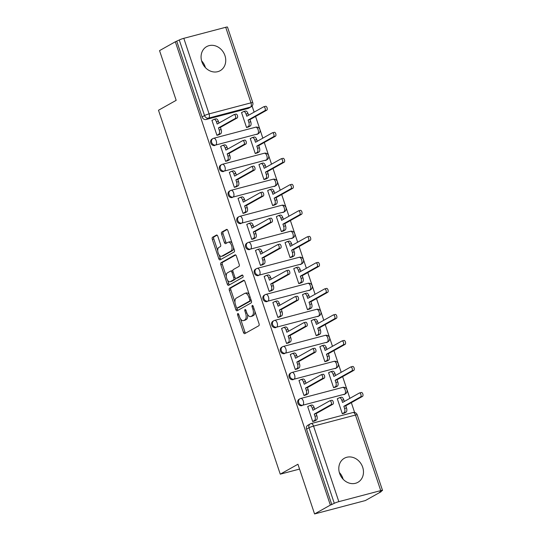 <?xml version="1.0" encoding="UTF-8"?>
<svg xmlns="http://www.w3.org/2000/svg" width="541" height="541" viewBox="0 0 541 541"><rect width="100%" height="100%" fill="white"/><g stroke="black" fill="none" stroke-linecap="round" stroke-linejoin="round"><path stroke-width="0.81" d="M237.797 313.564A1.217 0.609 -104.8 0 0 237.634 315.018L243.457 332.411A1.738 0.872 -104.8 0 0 244.681 333.655A1.738 0.872 -104.8 0 0 244.782 333.614L258.794 325.756A1.738 0.872 -104.8 0 0 259.024 323.68L253.202 306.287A1.217 0.609 -104.8 0 0 252.349 305.415A1.217 0.609 -104.8 0 0 252.275 305.442A1.217 0.609 -104.8 0 0 252.113 306.896L252.87 309.148A5.559 2.786 -104.8 0 1 252.126 315.782L250.963 316.438A5.559 2.786 -104.8 0 1 250.625 316.573A5.559 2.786 -104.8 0 1 246.716 312.597L245.966 310.345A1.217 0.609 -104.8 0 0 245.107 309.479A1.217 0.609 -104.8 0 0 245.039 309.506A1.217 0.609 -104.8 0 0 244.877 310.96L245.628 313.205A5.559 2.786 -104.8 0 1 244.89 319.846L243.72 320.502A5.559 2.786 -104.8 0 1 243.389 320.637A5.559 2.786 -104.8 0 1 239.48 316.661L238.73 314.409A1.217 0.609 -104.8 0 0 237.871 313.537A1.217 0.609 -104.8 0 0 237.797 313.564M201.861 61.708A13.802 11.841 60.7 0 0 220.167 70.695A13.802 11.841 60.7 0 0 224.955 55.615A13.802 11.841 60.7 0 0 206.655 46.621A13.802 11.841 60.7 0 0 201.861 61.708M201.597 60.835A13.802 11.841 -119.3 0 1 205.134 66.732A13.802 11.841 -119.3 0 1 205.397 67.605M339.586 473.328A13.802 11.841 60.7 0 0 357.892 482.322A13.802 11.841 60.7 0 0 362.686 467.235A13.802 11.841 60.7 0 0 344.38 458.241A13.802 11.841 60.7 0 0 339.586 473.328M339.322 472.455A13.802 11.841 -119.3 0 1 342.859 478.359A13.802 11.841 -119.3 0 1 343.122 479.231M256.765 134.459A3.537 3.036 60.7 0 0 257.381 134.209L258.253 133.722A3.537 3.036 -119.3 0 1 257.638 133.972L215.744 145.022A3.537 3.036 -119.3 0 1 211.802 142.824A3.537 3.036 -119.3 0 1 212.89 138.597A3.537 3.036 -119.3 0 1 213.506 138.347A3.537 1.772 75.2 0 1 213.722 138.259A3.537 1.772 75.2 0 1 216.211 140.795A3.537 1.772 75.2 0 1 215.744 145.022L257.638 133.972A3.537 1.772 -104.8 0 0 258.111 129.745A3.537 1.772 75.2 0 0 255.623 127.209A3.537 1.772 75.2 0 0 255.406 127.297M265.469 160.474A3.537 3.036 60.7 0 0 266.091 160.231L266.956 159.737A3.537 3.036 -119.3 0 1 266.341 159.987L224.447 171.037A3.537 3.036 -119.3 0 1 220.512 168.839A3.537 3.036 -119.3 0 1 221.6 164.613A3.537 3.036 -119.3 0 1 222.216 164.363A3.537 1.772 75.2 0 1 222.425 164.281A3.537 1.772 75.2 0 1 224.914 166.811A3.537 1.772 75.2 0 1 224.447 171.037L266.341 159.987A3.537 1.772 -104.8 0 0 266.814 155.761A3.537 1.772 75.2 0 0 264.326 153.231A3.537 1.772 75.2 0 0 264.109 153.319M274.179 186.496A3.537 3.036 60.7 0 0 274.794 186.246L275.667 185.759A3.537 3.036 -119.3 0 1 275.051 186.009L233.151 197.052A3.537 3.036 -119.3 0 1 229.215 194.861A3.537 3.036 -119.3 0 1 230.304 190.635A3.537 3.036 -119.3 0 1 230.919 190.385A3.537 1.772 75.2 0 1 231.135 190.297A3.537 1.772 75.2 0 1 233.624 192.833A3.537 1.772 75.2 0 1 233.151 197.052L275.051 186.009A3.537 1.772 -104.8 0 0 275.518 181.783A3.537 1.772 75.2 0 0 273.029 179.247A3.537 1.772 75.2 0 0 272.82 179.335M282.882 212.512A3.537 3.036 60.7 0 0 283.498 212.268L284.37 211.774A3.537 3.036 -119.3 0 1 283.755 212.025L241.861 223.075A3.537 3.036 -119.3 0 1 237.918 220.877A3.537 3.036 -119.3 0 1 239.007 216.65A3.537 3.036 -119.3 0 1 239.622 216.4A3.537 1.772 75.2 0 1 239.839 216.312A3.537 1.772 75.2 0 1 242.327 218.848A3.537 1.772 75.2 0 1 241.861 223.075L283.755 212.025A3.537 1.772 -104.8 0 0 284.228 207.798A3.537 1.772 75.2 0 0 281.739 205.269A3.537 1.772 75.2 0 0 281.523 205.35M291.585 238.534A3.537 3.036 60.7 0 0 292.208 238.283L293.073 237.797A3.537 3.036 -119.3 0 1 292.458 238.04L250.564 249.09A3.537 3.036 -119.3 0 1 246.628 246.899A3.537 3.036 -119.3 0 1 247.717 242.672A3.537 3.036 -119.3 0 1 248.333 242.422A3.537 1.772 75.2 0 1 248.542 242.334A3.537 1.772 75.2 0 1 251.031 244.863A3.537 1.772 75.2 0 1 250.564 249.09L292.458 238.04A3.537 1.772 -104.8 0 0 292.931 233.82A3.537 1.772 75.2 0 0 290.443 231.284A3.537 1.772 75.2 0 0 290.226 231.372M300.296 264.549A3.537 3.036 60.7 0 0 300.911 264.299L301.783 263.812A3.537 3.036 -119.3 0 1 301.168 264.062L259.267 275.112A3.537 3.036 -119.3 0 1 255.332 272.914A3.537 3.036 -119.3 0 1 256.42 268.688A3.537 3.036 -119.3 0 1 257.036 268.437A3.537 1.772 75.2 0 1 257.252 268.35A3.537 1.772 75.2 0 1 259.741 270.885A3.537 1.772 75.2 0 1 259.267 275.112L301.168 264.062A3.537 1.772 -104.8 0 0 301.635 259.836A3.537 1.772 75.2 0 0 299.146 257.306A3.537 1.772 75.2 0 0 298.936 257.388M308.999 290.571A3.537 3.036 60.7 0 0 309.614 290.321L310.487 289.834A3.537 3.036 -119.3 0 1 309.871 290.077L267.978 301.127A3.537 3.036 -119.3 0 1 264.035 298.93A3.537 3.036 -119.3 0 1 265.124 294.703A3.537 3.036 -119.3 0 1 265.739 294.46A3.537 1.772 75.2 0 1 265.956 294.372A3.537 1.772 75.2 0 1 268.444 296.901A3.537 1.772 75.2 0 1 267.978 301.127L309.871 290.077A3.537 1.772 -104.8 0 0 310.345 285.851A3.537 1.772 75.2 0 0 307.856 283.322A3.537 1.772 75.2 0 0 307.64 283.41M317.702 316.586A3.537 3.036 60.7 0 0 318.324 316.336L319.19 315.849A3.537 3.036 -119.3 0 1 318.575 316.1L276.681 327.149A3.537 3.036 -119.3 0 1 272.745 324.952A3.537 3.036 -119.3 0 1 273.834 320.725A3.537 3.036 -119.3 0 1 274.449 320.475A3.537 1.772 75.2 0 1 274.659 320.387A3.537 1.772 75.2 0 1 277.148 322.923A3.537 1.772 75.2 0 1 276.681 327.149L318.575 316.1A3.537 1.772 -104.8 0 0 319.048 311.873A3.537 1.772 75.2 0 0 316.559 309.337A3.537 1.772 75.2 0 0 316.343 309.425M326.412 342.609A3.537 3.036 60.7 0 0 327.028 342.358L327.9 341.865A3.537 3.036 -119.3 0 1 327.285 342.115L285.384 353.165A3.537 3.036 -119.3 0 1 281.448 350.967A3.537 3.036 -119.3 0 1 282.537 346.74A3.537 3.036 -119.3 0 1 283.153 346.497A3.537 1.772 75.2 0 1 283.369 346.409A3.537 1.772 75.2 0 1 285.858 348.938A3.537 1.772 75.2 0 1 285.384 353.165L327.285 342.115A3.537 1.772 -104.8 0 0 327.751 337.888A3.537 1.772 75.2 0 0 325.263 335.359A3.537 1.772 75.2 0 0 325.053 335.447M335.116 368.624A3.537 3.036 60.7 0 0 335.731 368.374L336.603 367.887A3.537 3.036 -119.3 0 1 335.988 368.137L294.094 379.18A3.537 3.036 -119.3 0 1 290.152 376.989A3.537 3.036 -119.3 0 1 291.241 372.763A3.537 3.036 -119.3 0 1 291.856 372.512A3.537 1.772 75.2 0 1 292.072 372.424A3.537 1.772 75.2 0 1 294.561 374.96A3.537 1.772 75.2 0 1 294.094 379.18L335.988 368.137A3.537 1.772 -104.8 0 0 336.461 363.91A3.537 1.772 75.2 0 0 333.973 361.374A3.537 1.772 75.2 0 0 333.756 361.462M343.819 394.639A3.537 3.036 60.7 0 0 344.441 394.396L345.307 393.902A3.537 3.036 -119.3 0 1 344.691 394.152L302.798 405.202A3.537 3.036 -119.3 0 1 298.862 403.004A3.537 3.036 -119.3 0 1 299.951 398.778A3.537 3.036 -119.3 0 1 300.566 398.528A3.537 1.772 75.2 0 1 300.776 398.447A3.537 1.772 75.2 0 1 303.264 400.976A3.537 1.772 75.2 0 1 302.798 405.202L344.691 394.152A3.537 1.772 -104.8 0 0 345.165 389.926A3.537 1.772 75.2 0 0 342.676 387.397A3.537 1.772 75.2 0 0 342.46 387.484M217.807 236.268A1.738 0.872 -104.8 0 0 216.583 235.024A1.738 0.872 -104.8 0 0 216.474 235.065L212.545 237.269A1.738 0.872 -104.8 0 0 212.315 239.345L218.78 258.659A1.738 0.872 -104.8 0 0 220.004 259.903A1.738 0.872 -104.8 0 0 220.106 259.863L234.118 252.005A1.738 0.872 -104.8 0 0 234.348 249.928L227.883 230.608A1.738 0.872 -104.8 0 0 226.659 229.37A1.738 0.872 -104.8 0 0 226.557 229.411L221.81 232.075A1.738 0.872 -104.8 0 0 221.58 234.145L224.346 242.415A1.738 0.872 -104.8 0 0 225.563 243.66A1.738 0.872 -104.8 0 0 225.671 243.612L228.025 242.294A4.646 2.333 -104.8 0 1 228.309 242.179A4.646 2.333 -104.8 0 1 231.663 245.79A4.646 2.333 -104.8 0 1 230.953 251.051L221.736 256.224A4.646 2.333 -104.8 0 1 221.452 256.339A4.646 2.333 -104.8 0 1 218.097 252.728A4.646 2.333 -104.8 0 1 218.801 247.467L220.343 246.608A1.738 0.872 -104.8 0 0 220.572 244.532L217.807 236.268M338.835 501.656L380.736 490.606A3.537 0.392 161.5 0 1 382.507 490.376A3.537 0.392 161.5 0 1 382.108 490.721L379.654 492.094L381.135 491.708L365.351 500.56L314.571 513.95L297.942 464.246L280.258 474.166L158.493 110.249L176.177 100.328L159.548 50.624L175.325 41.772L330.355 505.098L334.291 503.326L309.012 427.775A3.537 3.036 -119.3 0 1 310.243 423.907A3.537 3.036 -119.3 0 1 310.859 423.657A3.537 1.772 -104.8 0 1 311.068 423.569A3.537 3.537 0 0 0 310.243 423.907L307.782 425.287A3.537 3.036 -119.3 0 0 306.551 429.155L309.012 427.775A3.537 0.392 161.5 0 1 313.557 426.105L338.835 501.656A3.537 0.392 161.5 0 0 334.291 503.326M314.571 513.95L330.355 505.098M229.58 288.184A1.738 0.872 -104.8 0 0 229.35 290.26L235.815 309.574A1.738 0.872 -104.8 0 0 237.039 310.818A1.738 0.872 -104.8 0 0 237.141 310.777L251.152 302.913A1.738 0.872 -104.8 0 0 251.382 300.843L244.917 281.523A1.738 0.872 -104.8 0 0 243.7 280.279A1.738 0.872 -104.8 0 0 243.592 280.326L229.58 288.184L231.061 287.792A1.738 0.872 -104.8 0 0 230.831 289.868L234.983 302.277M227.301 284.12L220.836 264.799A1.738 0.872 -104.8 0 1 221.066 262.723L235.071 254.865A1.738 0.872 -104.8 0 1 235.179 254.825A1.738 0.872 -104.8 0 1 236.403 256.069L239.169 264.333A1.738 0.872 -104.8 0 1 238.939 266.409L233.252 269.594A1.738 0.872 -104.8 0 0 233.022 271.67L234.862 277.154A1.738 0.872 -104.8 0 0 236.079 278.399A1.738 0.872 -104.8 0 0 236.187 278.351L242.097 275.038A1.217 0.609 -104.8 0 1 242.172 275.004A1.217 0.609 -104.8 0 1 243.051 275.951A1.217 0.609 -104.8 0 1 242.868 277.33L228.627 285.317A1.738 0.872 -104.8 0 1 228.518 285.364A1.738 0.872 -104.8 0 1 227.301 284.12L228.775 283.727L227.639 280.312M248.062 108.443L250.517 107.064A3.537 3.036 -119.3 0 0 251.132 106.814L248.677 108.193A3.537 3.036 -119.3 0 1 248.062 108.443L206.162 119.487L208.623 118.114A3.537 3.036 -119.3 0 1 204.545 115.558L179.267 40A3.537 0.392 -18.5 0 1 183.812 38.33L225.712 27.287A3.537 0.392 -18.5 0 1 227.477 27.05L252.762 102.601A3.537 0.392 -18.5 0 0 250.99 102.837L225.712 27.287M381.135 491.708L381.006 491.336M354.625 412.485L351.339 402.653M349.892 398.338L342.629 376.637M341.188 372.316L333.925 350.615M332.478 346.301L325.222 324.6M323.775 320.279L316.512 298.578M315.072 294.263L307.809 272.563M306.362 268.241L299.105 246.54M297.658 242.226L290.395 220.525M288.955 216.211L281.692 194.51M280.245 190.189L272.989 168.488M271.541 164.173L264.279 142.472M262.838 138.151L255.575 116.45M254.128 112.136L252.086 106.029M175.325 41.772L179.267 40M337.773 398.595L337.293 398.724L342.318 413.737L344.495 413.026M308.167 406.406L307.687 406.534L312.705 421.54L314.889 420.837M299.457 380.384L298.977 380.512L304.001 395.525L306.179 394.815M329.07 372.58L328.59 372.702L333.608 387.714L335.792 387.011M290.754 354.369L290.274 354.497L295.298 369.503L297.476 368.8M320.367 346.558L319.88 346.686L324.904 361.699L327.082 360.989M282.05 328.353L281.57 328.475L286.588 343.488L288.772 342.784M311.657 320.543L311.176 320.671L316.201 335.677L318.379 334.974M273.34 302.331L272.86 302.46L277.885 317.472L280.062 316.762M302.953 294.52L302.473 294.649L307.491 309.662L309.675 308.952M264.637 276.316L264.157 276.437L269.181 291.45L271.359 290.747M294.25 268.505L293.763 268.634L298.788 283.64L300.965 282.936M255.934 250.294L255.453 250.422L260.471 265.435L262.656 264.725M285.54 242.49L285.06 242.611L290.084 257.624L292.262 256.921M247.223 224.278L246.743 224.407L251.768 239.413L253.945 238.709M276.836 216.468L276.356 216.596L281.374 231.609L283.558 230.899M238.52 198.256L238.04 198.385L243.065 213.397L245.242 212.687M268.133 190.452L267.646 190.574L272.671 205.587L274.848 204.883M229.817 172.241L229.337 172.369L234.354 187.375L236.539 186.672M259.423 164.43L258.943 164.559L263.967 179.571L266.145 178.861M221.107 146.219L220.627 146.347L225.651 161.36L227.829 160.65M250.72 138.415L250.24 138.543L255.257 153.549L257.442 152.846M212.403 120.203L211.923 120.332L216.948 135.338L219.125 134.635M242.016 112.393L241.529 112.521L246.554 127.534L248.732 126.824M280.258 474.166L299.558 469.081M258.253 133.722A3.537 3.537 0 0 0 255.623 127.209L213.722 138.259A3.537 3.537 0 0 0 212.89 138.597L212.018 139.084A3.537 3.036 60.7 0 0 210.929 143.311A3.537 3.036 60.7 0 0 214.872 145.509M266.956 159.737A3.537 3.537 0 0 0 264.326 153.231L222.425 164.281A3.537 3.537 0 0 0 221.6 164.613L220.728 165.106A3.537 3.036 60.7 0 0 219.639 169.333A3.537 3.036 60.7 0 0 223.575 171.524M275.667 185.759A3.537 3.537 0 0 0 273.029 179.247L231.135 190.297A3.537 3.537 0 0 0 230.304 190.635L229.431 191.122A3.537 3.036 60.7 0 0 228.343 195.348A3.537 3.036 60.7 0 0 232.278 197.546M284.37 211.774A3.537 3.537 0 0 0 281.739 205.269L239.839 216.312A3.537 3.537 0 0 0 239.007 216.65L238.135 217.137A3.537 3.036 60.7 0 0 237.046 221.37A3.537 3.036 60.7 0 0 240.988 223.561M293.073 237.797A3.537 3.537 0 0 0 290.443 231.284L248.542 242.334A3.537 3.537 0 0 0 247.717 242.672L246.845 243.159A3.537 3.036 60.7 0 0 245.756 247.386A3.537 3.036 60.7 0 0 249.692 249.584M301.783 263.812A3.537 3.537 0 0 0 299.146 257.306L257.252 268.35A3.537 3.537 0 0 0 256.42 268.688L255.548 269.175A3.537 3.036 60.7 0 0 254.459 273.401A3.537 3.036 60.7 0 0 258.395 275.599M310.487 289.834A3.537 3.537 0 0 0 307.856 283.322L265.956 294.372A3.537 3.537 0 0 0 265.124 294.703L264.251 295.197A3.537 3.036 60.7 0 0 263.163 299.423A3.537 3.036 60.7 0 0 267.105 301.621M319.19 315.849A3.537 3.537 0 0 0 316.559 309.337L274.659 320.387A3.537 3.537 0 0 0 273.834 320.725L272.962 321.212A3.537 3.036 60.7 0 0 271.873 325.439A3.537 3.036 60.7 0 0 275.809 327.636M327.9 341.865A3.537 3.537 0 0 0 325.263 335.359L283.369 346.409A3.537 3.537 0 0 0 282.537 346.74L281.665 347.234A3.537 3.036 60.7 0 0 280.576 351.461A3.537 3.036 60.7 0 0 284.512 353.652M336.603 367.887A3.537 3.537 0 0 0 333.973 361.374L292.072 372.424A3.537 3.537 0 0 0 291.241 372.763L290.368 373.249A3.537 3.036 60.7 0 0 289.279 377.476A3.537 3.036 60.7 0 0 293.222 379.674M345.307 393.902A3.537 3.537 0 0 0 342.676 387.397L300.776 398.447A3.537 3.537 0 0 0 299.951 398.778L299.078 399.272A3.537 3.036 60.7 0 0 297.99 403.498A3.537 3.036 60.7 0 0 301.925 405.689M176.806 41.38L202.084 116.937A3.537 3.036 60.7 0 0 206.162 119.487M331.836 504.706L306.551 429.155M243.389 320.637L244.87 320.245A5.559 2.786 -104.8 0 0 245.201 320.11L243.72 320.502M247.507 314.368A5.559 2.786 -104.8 0 1 246.371 319.454L245.201 320.11M250.625 316.573L252.106 316.187A5.559 2.786 -104.8 0 0 252.444 316.045L250.963 316.438M254.872 311.264A5.559 2.786 -104.8 0 1 253.607 315.396L252.444 316.045M240.535 318.865L244.938 332.018A1.738 0.872 -104.8 0 0 245.648 333.128M244.207 280.421L231.061 287.792M236.897 307.998L237.296 309.182A1.738 0.872 -104.8 0 0 238.006 310.291M236.302 307.16A1.217 0.609 -104.8 0 0 237.161 308.032A1.217 0.609 -104.8 0 0 237.229 308.005L249.529 301.107A1.217 0.609 -104.8 0 0 249.692 299.653L248.894 297.28A5.559 2.786 -104.8 0 0 244.985 293.303A5.559 2.786 -104.8 0 0 244.654 293.438L236.248 298.152A5.559 2.786 -104.8 0 0 235.511 304.786L236.302 307.16M238.561 307.653A1.217 0.609 -104.8 0 0 238.635 307.64A1.217 0.609 -104.8 0 0 238.709 307.613L237.229 308.005M251.234 300.397A1.217 0.609 -104.8 0 1 251.01 300.715L238.709 307.613M249.32 294.676A5.559 2.786 -104.8 0 0 246.466 292.911L244.985 293.303M226.3 276.329L222.317 264.407L220.836 264.799M235.693 254.96L222.547 262.338A1.738 0.872 -104.8 0 0 222.317 264.407M237.452 278.02A1.738 0.872 -104.8 0 0 237.56 278.006A1.738 0.872 -104.8 0 0 237.668 277.966L242.625 275.18M227.362 272.901A4.646 2.333 -104.8 0 0 226.652 278.169A4.646 2.333 -104.8 0 0 230.006 281.773A4.646 2.333 -104.8 0 0 230.29 281.665L233.536 279.839A1.738 0.872 -104.8 0 0 233.766 277.763L231.933 272.279A1.738 0.872 -104.8 0 0 230.716 271.041A1.738 0.872 -104.8 0 0 230.608 271.082L227.362 272.901M230.006 281.773L231.487 281.388A4.646 2.333 -104.8 0 0 231.771 281.273L230.29 281.665M235.409 278.121A1.738 0.872 -104.8 0 1 235.017 279.447L231.771 281.273M232.867 270.926A1.738 0.872 -104.8 0 0 232.19 270.649A1.738 0.872 -104.8 0 0 232.089 270.689M228.775 283.727A1.738 0.872 -104.8 0 0 229.485 284.837M221.452 256.339L222.933 255.947A4.646 2.333 -104.8 0 0 223.21 255.839L221.736 256.224M233.502 247.413A4.646 2.333 -104.8 0 1 232.434 250.666L223.21 255.839M232.069 243.119A4.646 2.333 -104.8 0 0 229.783 241.793L228.309 242.179M227.173 229.506L223.291 231.683A1.738 0.872 -104.8 0 0 223.061 233.759L225.827 242.023A1.738 0.872 -104.8 0 0 226.537 243.132M219.173 255.014L220.261 258.273A1.738 0.872 -104.8 0 0 220.971 259.376M217.097 235.159L214.026 236.877A1.738 0.872 -104.8 0 0 213.796 238.953L217.732 250.72M341.06 397.324A3.537 1.772 75.2 0 1 341.27 397.236A3.537 1.772 75.2 0 1 343.758 399.772L344.326 401.456M342.297 413.689L344.103 412.675A3.537 1.772 -104.8 0 0 344.57 408.455L343.846 406.284L360.617 396.878A2.036 1.021 -104.8 0 0 360.928 394.572A2.036 1.021 -104.8 0 0 359.454 392.989A2.036 1.021 -104.8 0 0 359.332 393.037L342.561 402.45L341.838 400.279A3.537 1.772 -104.8 0 0 339.349 397.743A3.537 1.772 -104.8 0 0 339.133 397.831L337.334 398.845M361.26 392.529A2.036 1.021 75.2 0 1 361.381 392.482A2.036 1.021 75.2 0 1 362.849 394.064A2.036 1.021 75.2 0 1 362.538 396.37L345.773 405.777L346.497 407.941A3.537 1.772 75.2 0 1 346.024 412.168L344.103 412.675M344.056 413.277L346.024 412.168M345.773 405.777L343.846 406.284M312.691 421.493L314.49 420.485A3.537 1.772 -104.8 0 0 314.963 416.259L314.233 414.095L316.16 413.588L316.884 415.752A3.537 1.772 75.2 0 1 316.417 419.978L314.443 421.081M311.447 405.135A3.537 1.772 75.2 0 1 311.663 405.047A3.537 1.772 75.2 0 1 314.152 407.583L314.713 409.267M331.647 400.34A2.036 1.021 75.2 0 1 331.768 400.293A2.036 1.021 75.2 0 1 333.242 401.868A2.036 1.021 75.2 0 1 332.931 404.174L316.16 413.588M314.233 414.095L331.004 404.682A2.036 1.021 -104.8 0 0 331.315 402.382A2.036 1.021 -104.8 0 0 329.848 400.8A2.036 1.021 -104.8 0 0 329.726 400.847L312.955 410.254L312.225 408.09A3.537 1.772 -104.8 0 0 309.736 405.554A3.537 1.772 -104.8 0 0 309.526 405.642L307.721 406.649M332.357 371.309A3.537 1.772 75.2 0 1 332.566 371.221A3.537 1.772 75.2 0 1 335.055 373.757L335.623 375.44M333.594 387.667L335.393 386.659A3.537 1.772 -104.8 0 0 335.866 382.433L335.143 380.262L351.914 370.856A2.036 1.021 -104.8 0 0 352.218 368.549A2.036 1.021 -104.8 0 0 350.751 366.974A2.036 1.021 -104.8 0 0 350.629 367.021L333.858 376.428L333.128 374.264A3.537 1.772 -104.8 0 0 330.646 371.728A3.537 1.772 -104.8 0 0 330.429 371.816L328.63 372.823M352.549 366.514A2.036 1.021 75.2 0 1 352.671 366.467A2.036 1.021 75.2 0 1 354.145 368.042A2.036 1.021 75.2 0 1 353.834 370.348L337.063 379.755L337.787 381.926A3.537 1.772 75.2 0 1 337.32 386.152L335.393 386.659M335.352 387.255L337.32 386.152M337.063 379.755L335.143 380.262M323.646 345.286A3.537 1.772 75.2 0 1 323.863 345.205A3.537 1.772 75.2 0 1 326.351 347.735L326.913 349.418M324.891 361.652L326.69 360.637A3.537 1.772 -104.8 0 0 327.163 356.418L326.433 354.247L343.204 344.84A2.036 1.021 -104.8 0 0 343.515 342.534A2.036 1.021 -104.8 0 0 342.047 340.952A2.036 1.021 -104.8 0 0 341.919 341.006L325.148 350.412L324.424 348.242A3.537 1.772 -104.8 0 0 321.936 345.713A3.537 1.772 -104.8 0 0 321.726 345.794L319.92 346.808M343.846 340.492A2.036 1.021 75.2 0 1 343.968 340.445A2.036 1.021 75.2 0 1 345.442 342.027A2.036 1.021 75.2 0 1 345.131 344.333L328.36 353.74L329.084 355.91A3.537 1.772 75.2 0 1 328.617 360.13L326.69 360.637M326.642 361.239L328.617 360.13M328.36 353.74L326.433 354.247M303.988 395.478L305.787 394.47A3.537 1.772 -104.8 0 0 306.253 390.244L305.53 388.073L307.457 387.566L308.181 389.736A3.537 1.772 75.2 0 1 307.707 393.963L305.739 395.065M302.744 379.119A3.537 1.772 75.2 0 1 302.96 379.031A3.537 1.772 75.2 0 1 305.449 381.561L306.01 383.251M322.943 374.325A2.036 1.021 75.2 0 1 323.065 374.271A2.036 1.021 75.2 0 1 324.532 375.853A2.036 1.021 75.2 0 1 324.228 378.159L307.457 387.566M305.53 388.073L322.301 378.666A2.036 1.021 -104.8 0 0 322.612 376.36A2.036 1.021 -104.8 0 0 321.138 374.778A2.036 1.021 -104.8 0 0 321.016 374.832L304.245 384.238L303.521 382.068A3.537 1.772 -104.8 0 0 301.033 379.539A3.537 1.772 -104.8 0 0 300.816 379.626L299.017 380.634M295.278 369.462L297.083 368.448A3.537 1.772 -104.8 0 0 297.55 364.221L296.826 362.057L298.747 361.55L299.477 363.714A3.537 1.772 75.2 0 1 299.004 367.941L297.036 369.05M294.04 353.097A3.537 1.772 75.2 0 1 294.25 353.009A3.537 1.772 75.2 0 1 296.738 355.545L297.307 357.229M314.233 348.303A2.036 1.021 75.2 0 1 314.362 348.255A2.036 1.021 75.2 0 1 315.829 349.838A2.036 1.021 75.2 0 1 315.518 352.137L298.747 361.55M296.826 362.057L313.597 352.644A2.036 1.021 -104.8 0 0 313.902 350.345A2.036 1.021 -104.8 0 0 312.434 348.762A2.036 1.021 -104.8 0 0 312.313 348.81L295.542 358.216L294.818 356.052A3.537 1.772 -104.8 0 0 292.329 353.516A3.537 1.772 -104.8 0 0 292.113 353.604L290.314 354.619M314.943 319.271A3.537 1.772 75.2 0 1 315.153 319.183A3.537 1.772 75.2 0 1 317.641 321.719L318.209 323.403M316.181 335.63L317.986 334.622A3.537 1.772 -104.8 0 0 318.453 330.395L317.729 328.231L334.5 318.818A2.036 1.021 -104.8 0 0 334.811 316.519A2.036 1.021 -104.8 0 0 333.337 314.936A2.036 1.021 -104.8 0 0 333.215 314.984L316.444 324.39L315.721 322.226A3.537 1.772 -104.8 0 0 313.232 319.69A3.537 1.772 -104.8 0 0 313.016 319.778L311.217 320.786M335.143 314.477A2.036 1.021 75.2 0 1 335.264 314.429A2.036 1.021 75.2 0 1 336.732 316.005A2.036 1.021 75.2 0 1 336.421 318.311L319.657 327.724L320.38 329.888A3.537 1.772 75.2 0 1 319.907 334.115L317.986 334.622M317.939 335.217L319.907 334.115M319.657 327.724L317.729 328.231M306.24 293.256A3.537 1.772 75.2 0 1 306.449 293.168A3.537 1.772 75.2 0 1 308.938 295.697L309.506 297.388M307.477 309.614L309.276 308.607A3.537 1.772 -104.8 0 0 309.75 304.38L309.026 302.209L325.797 292.803A2.036 1.021 -104.8 0 0 326.101 290.497A2.036 1.021 -104.8 0 0 324.634 288.914A2.036 1.021 -104.8 0 0 324.512 288.968L307.741 298.375L307.011 296.204A3.537 1.772 -104.8 0 0 304.529 293.675A3.537 1.772 -104.8 0 0 304.312 293.763L302.514 294.771M326.433 288.461A2.036 1.021 75.2 0 1 326.554 288.407A2.036 1.021 75.2 0 1 328.029 289.99A2.036 1.021 75.2 0 1 327.718 292.296L310.947 301.702L311.67 303.873A3.537 1.772 75.2 0 1 311.203 308.1L309.276 308.607M309.236 309.202L311.203 308.1M310.947 301.702L309.026 302.209M297.53 267.234A3.537 1.772 75.2 0 1 297.746 267.146A3.537 1.772 75.2 0 1 300.235 269.682L300.796 271.366M298.774 283.599L300.573 282.585A3.537 1.772 -104.8 0 0 301.046 278.358L300.316 276.194L317.087 266.781A2.036 1.021 -104.8 0 0 317.398 264.481A2.036 1.021 -104.8 0 0 315.93 262.899A2.036 1.021 -104.8 0 0 315.802 262.946L299.031 272.353L298.307 270.189A3.537 1.772 -104.8 0 0 295.819 267.653A3.537 1.772 -104.8 0 0 295.609 267.741L293.804 268.755M317.729 262.439A2.036 1.021 75.2 0 1 317.851 262.392A2.036 1.021 75.2 0 1 319.325 263.974A2.036 1.021 75.2 0 1 319.014 266.273L302.243 275.687L302.967 277.851A3.537 1.772 75.2 0 1 302.5 282.077L300.573 282.585M300.525 283.186L302.5 282.077M302.243 275.687L300.316 276.194M286.574 343.44L288.373 342.433A3.537 1.772 -104.8 0 0 288.847 338.206L288.116 336.035L290.044 335.528L290.767 337.699A3.537 1.772 75.2 0 1 290.301 341.926L288.326 343.028M285.33 327.082A3.537 1.772 75.2 0 1 285.547 326.994A3.537 1.772 75.2 0 1 288.035 329.523L288.596 331.214M305.53 322.287A2.036 1.021 75.2 0 1 305.651 322.233A2.036 1.021 75.2 0 1 307.126 323.816A2.036 1.021 75.2 0 1 306.815 326.122L290.044 335.528M288.116 336.035L304.887 326.629A2.036 1.021 -104.8 0 0 305.198 324.323A2.036 1.021 -104.8 0 0 303.731 322.74A2.036 1.021 -104.8 0 0 303.609 322.794L286.838 332.201L286.108 330.03A3.537 1.772 -104.8 0 0 283.619 327.501A3.537 1.772 -104.8 0 0 283.41 327.589L281.604 328.597M277.871 317.425L279.67 316.411A3.537 1.772 -104.8 0 0 280.137 312.184L279.413 310.02L281.34 309.513L282.064 311.677A3.537 1.772 75.2 0 1 281.591 315.903L279.623 317.012M276.627 301.06A3.537 1.772 75.2 0 1 276.843 300.972A3.537 1.772 75.2 0 1 279.332 303.508L279.893 305.192M296.826 296.265A2.036 1.021 75.2 0 1 296.948 296.218A2.036 1.021 75.2 0 1 298.416 297.8A2.036 1.021 75.2 0 1 298.111 300.106L281.34 309.513M279.413 310.02L296.184 300.613A2.036 1.021 -104.8 0 0 296.495 298.307A2.036 1.021 -104.8 0 0 295.021 296.725A2.036 1.021 -104.8 0 0 294.899 296.772L278.128 306.186L277.405 304.015A3.537 1.772 -104.8 0 0 274.916 301.479A3.537 1.772 -104.8 0 0 274.7 301.567L272.901 302.581M269.161 291.403L270.967 290.395A3.537 1.772 -104.8 0 0 271.433 286.169L270.71 283.998L272.63 283.491L273.361 285.662A3.537 1.772 75.2 0 1 272.887 289.888L270.919 290.99M267.923 275.044A3.537 1.772 75.2 0 1 268.133 274.956A3.537 1.772 75.2 0 1 270.622 277.486L271.19 279.176M288.116 270.25A2.036 1.021 75.2 0 1 288.245 270.196A2.036 1.021 75.2 0 1 289.712 271.778A2.036 1.021 75.2 0 1 289.401 274.084L272.63 283.491M270.71 283.998L287.481 274.591A2.036 1.021 -104.8 0 0 287.785 272.285A2.036 1.021 -104.8 0 0 286.317 270.71A2.036 1.021 -104.8 0 0 286.196 270.757L269.425 280.164L268.701 278A3.537 1.772 -104.8 0 0 266.213 275.464A3.537 1.772 -104.8 0 0 265.996 275.552L264.197 276.559M288.826 241.218A3.537 1.772 75.2 0 1 289.036 241.13A3.537 1.772 75.2 0 1 291.525 243.66L292.093 245.35M290.064 257.577L291.87 256.569A3.537 1.772 -104.8 0 0 292.336 252.343L291.613 250.172L308.384 240.765A2.036 1.021 -104.8 0 0 308.695 238.459A2.036 1.021 -104.8 0 0 307.22 236.877A2.036 1.021 -104.8 0 0 307.099 236.931L290.328 246.338L289.604 244.167A3.537 1.772 -104.8 0 0 287.115 241.638A3.537 1.772 -104.8 0 0 286.899 241.726L285.1 242.733M309.026 236.424A2.036 1.021 75.2 0 1 309.148 236.37A2.036 1.021 75.2 0 1 310.615 237.952A2.036 1.021 75.2 0 1 310.304 240.258L293.54 249.665L294.263 251.835A3.537 1.772 75.2 0 1 293.79 256.062L291.87 256.569M291.822 257.164L293.79 256.062M293.54 249.665L291.613 250.172M260.458 265.388L262.257 264.373A3.537 1.772 -104.8 0 0 262.73 260.153L262 257.983L263.927 257.475L264.65 259.646A3.537 1.772 75.2 0 1 264.184 263.866L262.209 264.975M259.213 249.022A3.537 1.772 75.2 0 1 259.43 248.941A3.537 1.772 75.2 0 1 261.918 251.47L262.48 253.154M279.413 244.228A2.036 1.021 75.2 0 1 279.535 244.18A2.036 1.021 75.2 0 1 281.009 245.763A2.036 1.021 75.2 0 1 280.698 248.069L263.927 257.475M262 257.983L278.771 248.576A2.036 1.021 -104.8 0 0 279.082 246.27A2.036 1.021 -104.8 0 0 277.614 244.688A2.036 1.021 -104.8 0 0 277.492 244.735L260.721 254.148L259.991 251.978A3.537 1.772 -104.8 0 0 257.502 249.448A3.537 1.772 -104.8 0 0 257.293 249.529L255.487 250.544M280.123 215.196A3.537 1.772 75.2 0 1 280.333 215.108A3.537 1.772 75.2 0 1 282.821 217.644L283.389 219.328M281.361 231.562L283.159 230.547A3.537 1.772 -104.8 0 0 283.633 226.321L282.909 224.157L299.68 214.75A2.036 1.021 -104.8 0 0 299.985 212.444A2.036 1.021 -104.8 0 0 298.517 210.862A2.036 1.021 -104.8 0 0 298.395 210.909L281.624 220.322L280.894 218.151A3.537 1.772 -104.8 0 0 278.412 215.616A3.537 1.772 -104.8 0 0 278.196 215.703L276.397 216.718M300.316 210.402A2.036 1.021 75.2 0 1 300.438 210.354A2.036 1.021 75.2 0 1 301.912 211.937A2.036 1.021 75.2 0 1 301.601 214.243L284.83 223.649L285.553 225.813A3.537 1.772 75.2 0 1 285.087 230.04L283.159 230.547M283.119 231.149L285.087 230.04M284.83 223.649L282.909 224.157M251.754 239.365L253.553 238.358A3.537 1.772 -104.8 0 0 254.02 234.131L253.296 231.967L255.224 231.453L255.947 233.624A3.537 1.772 75.2 0 1 255.474 237.851L253.506 238.953M250.51 223.007A3.537 1.772 75.2 0 1 250.726 222.919A3.537 1.772 75.2 0 1 253.215 225.455L253.776 227.139M270.71 218.212A2.036 1.021 75.2 0 1 270.831 218.165A2.036 1.021 75.2 0 1 272.299 219.741A2.036 1.021 75.2 0 1 271.995 222.047L255.224 231.453M253.296 231.967L270.067 222.554A2.036 1.021 -104.8 0 0 270.378 220.248A2.036 1.021 -104.8 0 0 268.904 218.672A2.036 1.021 -104.8 0 0 268.782 218.72L252.011 228.126L251.288 225.962A3.537 1.772 -104.8 0 0 248.799 223.426A3.537 1.772 -104.8 0 0 248.583 223.514L246.784 224.522M271.413 189.181A3.537 1.772 75.2 0 1 271.629 189.093A3.537 1.772 75.2 0 1 274.118 191.622L274.679 193.313M272.657 205.539L274.456 204.532A3.537 1.772 -104.8 0 0 274.929 200.305L274.199 198.134L290.97 188.728A2.036 1.021 -104.8 0 0 291.281 186.422A2.036 1.021 -104.8 0 0 289.814 184.846A2.036 1.021 -104.8 0 0 289.685 184.894L272.914 194.3L272.191 192.136A3.537 1.772 -104.8 0 0 269.702 189.6A3.537 1.772 -104.8 0 0 269.492 189.688L267.687 190.696M291.613 184.386A2.036 1.021 75.2 0 1 291.734 184.332A2.036 1.021 75.2 0 1 293.208 185.915A2.036 1.021 75.2 0 1 292.897 188.221L276.126 197.627L276.85 199.798A3.537 1.772 75.2 0 1 276.383 204.025L274.456 204.532M274.409 205.127L276.383 204.025M276.126 197.627L274.199 198.134M243.044 213.35L244.85 212.343A3.537 1.772 -104.8 0 0 245.316 208.116L244.593 205.945L246.513 205.438L247.244 207.609A3.537 1.772 75.2 0 1 246.77 211.829L244.803 212.938M241.807 196.985A3.537 1.772 75.2 0 1 242.016 196.904A3.537 1.772 75.2 0 1 244.505 199.433L245.073 201.124M262 192.197A2.036 1.021 75.2 0 1 262.128 192.143A2.036 1.021 75.2 0 1 263.595 193.725A2.036 1.021 75.2 0 1 263.284 196.031L246.513 205.438M244.593 205.945L261.364 196.539A2.036 1.021 -104.8 0 0 261.668 194.233A2.036 1.021 -104.8 0 0 260.201 192.65A2.036 1.021 -104.8 0 0 260.079 192.704L243.308 202.111L242.584 199.94A3.537 1.772 -104.8 0 0 240.096 197.411A3.537 1.772 -104.8 0 0 239.879 197.499L238.081 198.506M262.71 163.159A3.537 1.772 75.2 0 1 262.919 163.078A3.537 1.772 75.2 0 1 265.408 165.607L265.976 167.291M263.947 179.524L265.753 178.51A3.537 1.772 -104.8 0 0 266.219 174.29L265.496 172.119L282.267 162.713A2.036 1.021 -104.8 0 0 282.578 160.406A2.036 1.021 -104.8 0 0 281.104 158.824A2.036 1.021 -104.8 0 0 280.982 158.871L264.211 168.285L263.487 166.114A3.537 1.772 -104.8 0 0 260.999 163.585A3.537 1.772 -104.8 0 0 260.782 163.666L258.983 164.68M282.909 158.364A2.036 1.021 75.2 0 1 283.031 158.317A2.036 1.021 75.2 0 1 284.498 159.899A2.036 1.021 75.2 0 1 284.187 162.205L267.423 171.612L268.147 173.783A3.537 1.772 75.2 0 1 267.673 178.003L265.753 178.51M265.705 179.112L267.673 178.003M267.423 171.612L265.496 172.119M234.341 187.328L236.14 186.32A3.537 1.772 -104.8 0 0 236.613 182.094L235.883 179.93L237.81 179.423L238.534 181.587A3.537 1.772 75.2 0 1 238.067 185.813L236.092 186.922M233.097 170.97A3.537 1.772 75.2 0 1 233.313 170.882A3.537 1.772 75.2 0 1 235.802 173.418L236.363 175.101M253.296 166.175A2.036 1.021 75.2 0 1 253.418 166.128A2.036 1.021 75.2 0 1 254.892 167.71A2.036 1.021 75.2 0 1 254.581 170.009L237.81 179.423M235.883 179.93L252.654 170.516A2.036 1.021 -104.8 0 0 252.965 168.217A2.036 1.021 -104.8 0 0 251.497 166.635A2.036 1.021 -104.8 0 0 251.376 166.682L234.605 176.089L233.874 173.925A3.537 1.772 -104.8 0 0 231.386 171.389A3.537 1.772 -104.8 0 0 231.176 171.477L229.37 172.484M254.006 137.144A3.537 1.772 75.2 0 1 254.216 137.056A3.537 1.772 75.2 0 1 256.704 139.592L257.273 141.275M255.244 153.502L257.043 152.494A3.537 1.772 -104.8 0 0 257.516 148.268L256.792 146.104L273.563 136.69A2.036 1.021 -104.8 0 0 273.868 134.391A2.036 1.021 -104.8 0 0 272.4 132.809A2.036 1.021 -104.8 0 0 272.279 132.856L255.508 142.263L254.777 140.099A3.537 1.772 -104.8 0 0 252.295 137.563A3.537 1.772 -104.8 0 0 252.079 137.651L250.28 138.658M274.199 132.349A2.036 1.021 75.2 0 1 274.321 132.302A2.036 1.021 75.2 0 1 275.795 133.877A2.036 1.021 75.2 0 1 275.484 136.183L258.713 145.59L259.437 147.761A3.537 1.772 75.2 0 1 258.97 151.987L257.043 152.494M257.002 153.089L258.97 151.987M258.713 145.59L256.792 146.104M225.638 161.313L227.436 160.305A3.537 1.772 -104.8 0 0 227.903 156.079L227.179 153.908L229.107 153.401L229.83 155.571A3.537 1.772 75.2 0 1 229.357 159.798L227.389 160.9M224.393 144.954A3.537 1.772 75.2 0 1 224.61 144.866A3.537 1.772 75.2 0 1 227.098 147.395L227.66 149.086M244.593 140.16A2.036 1.021 75.2 0 1 244.715 140.105A2.036 1.021 75.2 0 1 246.182 141.688A2.036 1.021 75.2 0 1 245.878 143.994L229.107 153.401M227.179 153.908L243.95 144.501A2.036 1.021 -104.8 0 0 244.262 142.195A2.036 1.021 -104.8 0 0 242.787 140.613A2.036 1.021 -104.8 0 0 242.666 140.667L225.895 150.073L225.171 147.903A3.537 1.772 -104.8 0 0 222.682 145.373A3.537 1.772 -104.8 0 0 222.466 145.461L220.667 146.469M245.296 111.121A3.537 1.772 75.2 0 1 245.513 111.04A3.537 1.772 75.2 0 1 248.001 113.569L248.562 115.26M246.54 127.487L248.339 126.479A3.537 1.772 -104.8 0 0 248.813 122.252L248.082 120.082L264.853 110.675A2.036 1.021 -104.8 0 0 265.164 108.369A2.036 1.021 -104.8 0 0 263.697 106.787A2.036 1.021 -104.8 0 0 263.568 106.841L246.797 116.247L246.074 114.077A3.537 1.772 -104.8 0 0 243.585 111.547A3.537 1.772 -104.8 0 0 243.376 111.635L241.57 112.643M265.496 106.334A2.036 1.021 75.2 0 1 265.617 106.279A2.036 1.021 75.2 0 1 267.092 107.862A2.036 1.021 75.2 0 1 266.781 110.168L250.01 119.575L250.733 121.745A3.537 1.772 75.2 0 1 250.267 125.972L248.339 126.479M248.292 127.074L250.267 125.972M250.01 119.575L248.082 120.082M216.927 135.297L218.733 134.283A3.537 1.772 -104.8 0 0 219.2 130.056L218.476 127.892L220.397 127.385L221.127 129.549A3.537 1.772 75.2 0 1 220.654 133.776L218.686 134.885M215.69 118.932A3.537 1.772 75.2 0 1 215.9 118.844A3.537 1.772 75.2 0 1 218.388 121.38L218.956 123.064M235.883 114.137A2.036 1.021 75.2 0 1 236.011 114.09A2.036 1.021 75.2 0 1 237.479 115.673A2.036 1.021 75.2 0 1 237.168 117.972L220.397 127.385M218.476 127.892L235.247 118.486A2.036 1.021 -104.8 0 0 235.551 116.18A2.036 1.021 -104.8 0 0 234.084 114.597A2.036 1.021 -104.8 0 0 233.962 114.645L217.191 124.058L216.468 121.887A3.537 1.772 -104.8 0 0 213.979 119.351A3.537 1.772 -104.8 0 0 213.763 119.439L211.964 120.454M238.824 314.706L237.634 315.018M253.303 306.585L252.113 306.896M246.067 310.642L244.877 310.96M250.517 107.064L208.623 118.114A3.537 1.772 75.2 0 0 209.09 113.887L250.99 102.837A3.537 1.772 75.2 0 1 250.517 107.064M183.812 38.33L209.09 113.887A3.537 0.392 161.5 0 0 204.545 115.558L202.084 116.937M380.736 490.606L355.457 415.055L313.557 426.105A3.537 1.772 -104.8 0 0 311.068 423.569L352.969 412.526A3.537 1.772 -104.8 0 1 355.457 415.055A3.537 0.392 -18.5 0 1 357.229 414.825A3.537 3.537 0 0 0 352.969 412.526M246.371 319.454L244.89 319.846M246.824 312.894L245.628 313.205M253.607 315.396L252.126 315.782M254.054 308.837L252.87 309.148M244.938 332.018L243.457 332.411M237.296 309.182L235.815 309.574M230.831 289.868L229.35 290.26M251.01 300.715L249.529 301.107M250.882 299.342L249.692 299.653M250.084 296.968L248.894 297.28M222.547 262.338L221.066 262.723M237.668 277.966L236.187 278.351M235.017 279.447L233.536 279.839M234.97 277.445L233.766 277.763M233.124 271.967L231.933 272.279M232.434 250.666L230.953 251.051M225.827 242.023L224.346 242.415M223.061 233.759L221.58 234.145M223.291 231.683L221.81 232.075M220.261 258.273L218.78 258.659M213.796 238.953L212.315 239.345M214.026 236.877L212.545 237.269M343.758 399.772L341.838 400.279M346.497 407.941L344.57 408.455M362.538 396.37L360.617 396.878M314.963 416.259L316.884 415.752M314.49 420.485L316.417 419.978M312.225 408.09L314.152 407.583M331.004 404.682L332.931 404.174M335.055 373.757L333.128 374.264M337.787 381.926L335.866 382.433M353.834 370.348L351.914 370.856M326.351 347.735L324.424 348.242M329.084 355.91L327.163 356.418M345.131 344.333L343.204 344.84M306.253 390.244L308.181 389.736M305.787 394.47L307.707 393.963M303.521 382.068L305.449 381.561M322.301 378.666L324.228 378.159M297.55 364.221L299.477 363.714M297.083 368.448L299.004 367.941M294.818 356.052L296.738 355.545M313.597 352.644L315.518 352.137M317.641 321.719L315.721 322.226M320.38 329.888L318.453 330.395M336.421 318.311L334.5 318.818M308.938 295.697L307.011 296.204M311.67 303.873L309.75 304.38M327.718 292.296L325.797 292.803M300.235 269.682L298.307 270.189M302.967 277.851L301.046 278.358M319.014 266.273L317.087 266.781M288.847 338.206L290.767 337.699M288.373 342.433L290.301 341.926M286.108 330.03L288.035 329.523M304.887 326.629L306.815 326.122M280.137 312.184L282.064 311.677M279.67 316.411L281.591 315.903M277.405 304.015L279.332 303.508M296.184 300.613L298.111 300.106M271.433 286.169L273.361 285.662M270.967 290.395L272.887 289.888M268.701 278L270.622 277.486M287.481 274.591L289.401 274.084M291.525 243.66L289.604 244.167M294.263 251.835L292.336 252.343M310.304 240.258L308.384 240.765M262.73 260.153L264.65 259.646M262.257 264.373L264.184 263.866M259.991 251.978L261.918 251.47M278.771 248.576L280.698 248.069M282.821 217.644L280.894 218.151M285.553 225.813L283.633 226.321M301.601 214.243L299.68 214.75M254.02 234.131L255.947 233.624M253.553 238.358L255.474 237.851M251.288 225.962L253.215 225.455M270.067 222.554L271.995 222.047M274.118 191.622L272.191 192.136M276.85 199.798L274.929 200.305M292.897 188.221L290.97 188.728M245.316 208.116L247.244 207.609M244.85 212.343L246.77 211.829M242.584 199.94L244.505 199.433M261.364 196.539L263.284 196.031M265.408 165.607L263.487 166.114M268.147 173.783L266.219 174.29M284.187 162.205L282.267 162.713M236.613 182.094L238.534 181.587M236.14 186.32L238.067 185.813M233.874 173.925L235.802 173.418M252.654 170.516L254.581 170.009M256.704 139.592L254.777 140.099M259.437 147.761L257.516 148.268M275.484 136.183L273.563 136.69M227.903 156.079L229.83 155.571M227.436 160.305L229.357 159.798M225.171 147.903L227.098 147.395M243.95 144.501L245.878 143.994M248.001 113.569L246.074 114.077M250.733 121.745L248.813 122.252M266.781 110.168L264.853 110.675M219.2 130.056L221.127 129.549M218.733 134.283L220.654 133.776M216.468 121.887L218.388 121.38M235.247 118.486L237.168 117.972M251.132 106.814A3.537 3.537 0 0 0 252.762 102.601M382.507 490.376L357.229 414.825M238.635 307.64L237.161 308.032M237.56 278.006L236.079 278.399M232.19 270.649L230.716 271.041M341.27 397.236L339.349 397.743M361.381 392.482L359.454 392.989M309.736 405.554L311.663 405.047M329.848 400.8L331.768 400.293M332.566 371.221L330.646 371.728M352.671 366.467L350.751 366.974M323.863 345.205L321.936 345.713M343.968 340.445L342.047 340.952M301.033 379.539L302.96 379.031M321.138 374.778L323.065 374.271M292.329 353.516L294.25 353.009M312.434 348.762L314.362 348.255M315.153 319.183L313.232 319.69M335.264 314.429L333.337 314.936M306.449 293.168L304.529 293.675M326.554 288.407L324.634 288.914M297.746 267.146L295.819 267.653M317.851 262.392L315.93 262.899M283.619 327.501L285.547 326.994M303.731 322.74L305.651 322.233M274.916 301.479L276.843 300.972M295.021 296.725L296.948 296.218M266.213 275.464L268.133 274.956M286.317 270.71L288.245 270.196M289.036 241.13L287.115 241.638M309.148 236.37L307.22 236.877M257.502 249.448L259.43 248.941M277.614 244.688L279.535 244.18M280.333 215.108L278.412 215.616M300.438 210.354L298.517 210.862M248.799 223.426L250.726 222.919M268.904 218.672L270.831 218.165M271.629 189.093L269.702 189.6M291.734 184.332L289.814 184.846M240.096 197.411L242.016 196.904M260.201 192.65L262.128 192.143M262.919 163.078L260.999 163.585M283.031 158.317L281.104 158.824M231.386 171.389L233.313 170.882M251.497 166.635L253.418 166.128M254.216 137.056L252.295 137.563M274.321 132.302L272.4 132.809M222.682 145.373L224.61 144.866M242.787 140.613L244.715 140.105M245.513 111.04L243.585 111.547M265.617 106.279L263.697 106.787M213.979 119.351L215.9 118.844M234.084 114.597L236.011 114.09"/></g></svg>
